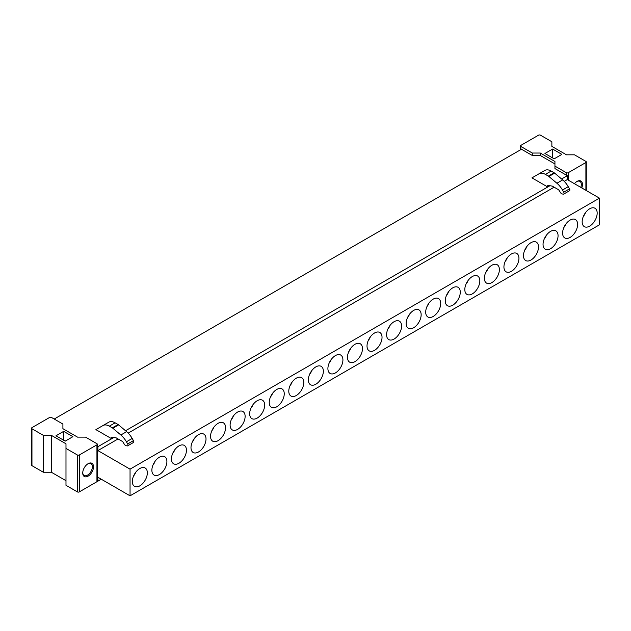 <?xml version="1.0" encoding="UTF-8"?>
<svg xmlns="http://www.w3.org/2000/svg" width="631" height="631" viewBox="0 0 631 631"><rect width="100%" height="100%" fill="white"/><g stroke="black" fill="none" stroke-linecap="round" stroke-linejoin="round"><path stroke-width="0.95" d="M554.941 163.934L540.31 155.486L532.304 155.486L521.482 149.247L54.203 419.031M130.049 469.148L130.049 495.824L599.45 224.817L599.45 198.15L130.049 469.148L97.9 450.589L118.068 438.947M596.256 217.813A10.617 6.129 -60 0 1 589.425 226.269A10.617 6.129 -60 0 1 582.855 225.038A10.617 6.129 -60 0 1 583.083 217.111A10.617 6.129 -60 0 1 592.824 207.773A10.617 6.129 -60 0 1 596.256 217.813M563.522 228.398A10.617 6.129 -60 0 1 573.263 219.067A10.617 6.129 -60 0 1 576.702 229.108A10.617 6.129 -60 0 1 569.864 237.564A10.617 6.129 -60 0 1 563.302 236.333A10.617 6.129 -60 0 1 563.522 228.398M543.969 239.693A10.617 6.129 -60 0 1 553.71 230.362A10.617 6.129 -60 0 1 557.141 240.395A10.617 6.129 -60 0 1 550.303 248.859A10.617 6.129 -60 0 1 543.741 247.62A10.617 6.129 -60 0 1 543.969 239.693M524.408 250.988A10.617 6.129 -60 0 1 534.149 241.649A10.617 6.129 -60 0 1 537.58 251.69A10.617 6.129 -60 0 1 530.75 260.146A10.617 6.129 -60 0 1 524.18 258.915A10.617 6.129 -60 0 1 524.408 250.988M504.847 262.275A10.617 6.129 -60 0 1 514.588 252.944A10.617 6.129 -60 0 1 518.027 262.985A10.617 6.129 -60 0 1 511.189 271.44A10.617 6.129 -60 0 1 504.626 270.202A10.617 6.129 -60 0 1 504.847 262.275M485.294 273.57A10.617 6.129 -60 0 1 495.035 264.231A10.617 6.129 -60 0 1 498.466 274.272A10.617 6.129 -60 0 1 491.628 282.727A10.617 6.129 -60 0 1 485.065 281.497A10.617 6.129 -60 0 1 485.294 273.57M465.733 284.865A10.617 6.129 -60 0 1 475.474 275.526A10.617 6.129 -60 0 1 478.905 285.567A10.617 6.129 -60 0 1 472.067 294.022A10.617 6.129 -60 0 1 465.504 292.792A10.617 6.129 -60 0 1 465.733 284.865M446.172 296.152A10.617 6.129 -60 0 1 455.913 286.821A10.617 6.129 -60 0 1 459.352 296.862A10.617 6.129 -60 0 1 452.514 305.317A10.617 6.129 -60 0 1 445.951 304.079A10.617 6.129 -60 0 1 446.172 296.152M426.611 307.447A10.617 6.129 -60 0 1 436.36 298.108A10.617 6.129 -60 0 1 439.791 308.149A10.617 6.129 -60 0 1 432.953 316.604A10.617 6.129 -60 0 1 426.39 315.374A10.617 6.129 -60 0 1 426.611 307.447M407.058 318.734A10.617 6.129 -60 0 1 416.799 309.403A10.617 6.129 -60 0 1 420.23 319.444A10.617 6.129 -60 0 1 413.392 327.899A10.617 6.129 -60 0 1 406.829 326.661A10.617 6.129 -60 0 1 407.058 318.734M387.497 330.029A10.617 6.129 -60 0 1 397.238 320.69A10.617 6.129 -60 0 1 400.677 330.731A10.617 6.129 -60 0 1 393.839 339.194A10.617 6.129 -60 0 1 387.276 337.956A10.617 6.129 -60 0 1 387.497 330.029M367.936 341.324A10.617 6.129 -60 0 1 377.685 331.985A10.617 6.129 -60 0 1 381.116 342.026A10.617 6.129 -60 0 1 374.278 350.481A10.617 6.129 -60 0 1 367.715 349.251A10.617 6.129 -60 0 1 367.936 341.324M348.383 352.611A10.617 6.129 -60 0 1 358.124 343.28A10.617 6.129 -60 0 1 361.555 353.321A10.617 6.129 -60 0 1 354.717 361.776A10.617 6.129 -60 0 1 348.154 360.538A10.617 6.129 -60 0 1 348.383 352.611M328.822 363.906A10.617 6.129 -60 0 1 338.563 354.567A10.617 6.129 -60 0 1 342.002 364.608A10.617 6.129 -60 0 1 335.164 373.063A10.617 6.129 -60 0 1 328.601 371.833A10.617 6.129 -60 0 1 328.822 363.906M309.261 375.2A10.617 6.129 -60 0 1 319.01 365.862A10.617 6.129 -60 0 1 322.441 375.902A10.617 6.129 -60 0 1 315.603 384.358A10.617 6.129 -60 0 1 309.04 383.127A10.617 6.129 -60 0 1 309.261 375.2M289.708 386.487A10.617 6.129 -60 0 1 299.449 377.157A10.617 6.129 -60 0 1 302.88 387.197A10.617 6.129 -60 0 1 296.042 395.653A10.617 6.129 -60 0 1 289.479 394.414A10.617 6.129 -60 0 1 289.708 386.487M270.147 397.782A10.617 6.129 -60 0 1 279.888 388.444A10.617 6.129 -60 0 1 283.327 398.484A10.617 6.129 -60 0 1 276.488 406.94A10.617 6.129 -60 0 1 269.926 405.709A10.617 6.129 -60 0 1 270.147 397.782M250.586 409.069A10.617 6.129 -60 0 1 260.335 399.738A10.617 6.129 -60 0 1 263.766 409.779A10.617 6.129 -60 0 1 256.927 418.235A10.617 6.129 -60 0 1 250.365 416.996A10.617 6.129 -60 0 1 250.586 409.069M231.033 420.364A10.617 6.129 -60 0 1 240.774 411.026A10.617 6.129 -60 0 1 244.205 421.066A10.617 6.129 -60 0 1 237.366 429.53A10.617 6.129 -60 0 1 230.804 428.291A10.617 6.129 -60 0 1 231.033 420.364M211.472 431.659A10.617 6.129 -60 0 1 221.213 422.32A10.617 6.129 -60 0 1 224.652 432.361A10.617 6.129 -60 0 1 217.813 440.817A10.617 6.129 -60 0 1 211.251 439.586A10.617 6.129 -60 0 1 211.472 431.659M191.911 442.946A10.617 6.129 -60 0 1 201.66 433.615A10.617 6.129 -60 0 1 205.091 443.656A10.617 6.129 -60 0 1 198.252 452.112A10.617 6.129 -60 0 1 191.69 450.873A10.617 6.129 -60 0 1 191.911 442.946M172.358 454.241A10.617 6.129 -60 0 1 182.099 444.902A10.617 6.129 -60 0 1 185.53 454.943A10.617 6.129 -60 0 1 178.691 463.399A10.617 6.129 -60 0 1 172.129 462.168A10.617 6.129 -60 0 1 172.358 454.241M152.797 465.536A10.617 6.129 -60 0 1 162.538 456.197A10.617 6.129 -60 0 1 165.977 466.238A10.617 6.129 -60 0 1 159.138 474.693A10.617 6.129 -60 0 1 152.576 473.463A10.617 6.129 -60 0 1 152.797 465.536M133.236 476.823A10.617 6.129 -60 0 1 142.985 467.492A10.617 6.129 -60 0 1 146.416 477.533A10.617 6.129 -60 0 1 139.577 485.988A10.617 6.129 -60 0 1 133.015 484.75A10.617 6.129 -60 0 1 133.236 476.823M554.941 166.119L566.338 172.697A1.365 0.789 180 0 0 568.263 172.697L585.899 162.514A1.365 0.789 180 0 0 586.294 161.962A1.365 0.789 180 0 0 585.899 161.402L574.502 154.824L566.496 154.824L551.865 146.376L551.865 141.754L540.467 135.176A1.365 0.789 180 0 0 538.543 135.176L520.906 145.351A1.365 0.789 180 0 0 520.512 145.911A1.365 0.789 180 0 0 520.906 146.463L532.304 153.041L540.31 153.041L554.941 161.489L554.941 168.564L567.301 175.694L567.301 179.583L599.45 198.15M97.34 444.256L97.34 481.153A1.365 0.789 0 0 1 96.937 481.713L79.301 491.896A1.365 0.789 0 0 1 77.376 491.896L77.376 454.99A1.365 0.789 0 0 0 79.301 454.99L96.937 444.816A1.365 0.789 0 0 0 97.34 444.256A1.365 0.789 0 0 0 96.937 443.703L85.54 437.125L77.534 437.125L62.903 428.678L62.903 426.493M97.34 446.377L97.9 446.701L97.9 450.589M567.301 175.694L561.598 178.991M549.917 185.735L125.537 430.744M113.856 437.488L97.9 446.701M113.667 437.457L111.561 438.679L111.561 437.748A1.088 0.631 -120 0 1 111.79 437.251A1.088 0.631 -120 0 1 112.073 437.204L116.183 437.859L122.035 441.235A2.721 1.57 -120 0 1 123.4 442.67L124.197 444.05A2.721 1.57 -120 0 0 126.216 445.738L127.249 445.896A1.633 0.946 -120 0 0 127.667 445.833A1.633 0.946 -120 0 0 127.667 443.948L126.421 441.779L132.194 438.45A16.335 9.433 60 0 0 126.626 431.659L118.612 424.9A3.265 1.885 -120 0 0 118.092 424.529L115.102 422.809A12.636 7.296 60 0 0 108.792 422.186L95.896 429.632L111.561 438.679M531.957 177.871L547.621 186.918L547.621 185.995A1.088 0.631 -120 0 1 547.85 185.498A1.088 0.631 -120 0 1 548.134 185.451L552.243 186.098L558.096 189.481A2.721 1.57 -120 0 1 559.452 190.917L560.249 192.297A2.721 1.57 -120 0 0 562.276 193.977L563.309 194.143A1.633 0.946 -120 0 0 563.728 194.072A1.633 0.946 -120 0 0 563.728 192.187L562.481 190.026L568.255 186.689A16.335 9.433 60 0 0 562.686 179.906L554.665 173.139A3.265 1.885 -120 0 0 554.144 172.776L551.163 171.056A12.636 7.296 60 0 0 544.853 170.425L531.957 177.871M549.727 185.703L547.621 186.918M101.268 479.213L97.9 481.153L97.9 477.265L130.049 495.824M567.301 179.583L564.24 181.357M554.128 187.186L128.18 433.111M97.34 480.83L97.9 481.153M563.728 194.072L569.501 190.743A1.633 0.946 -120 0 0 569.501 188.858L568.255 186.689M544.853 170.425L539.079 173.762A12.636 7.296 60 0 1 545.389 174.385L551.163 171.056M562.686 179.906L556.905 183.242L548.891 176.475A3.265 1.885 -120 0 0 548.371 176.104L545.389 174.385M556.905 183.242A16.335 9.433 60 0 1 562.481 190.026M127.667 445.833L133.449 442.497A1.633 0.946 -120 0 0 133.449 440.612L132.194 438.45M108.792 422.186L103.019 425.523A12.636 7.296 60 0 1 109.329 426.146L115.102 422.809M126.626 431.659L120.844 434.996L112.831 428.236A3.265 1.885 -120 0 0 112.31 427.865L109.329 426.146M120.844 434.996A16.335 9.433 60 0 1 126.421 441.779M583.494 216.094A5.308 3.068 120 0 0 585.268 213.191A5.308 3.068 120 0 0 585.402 212.797M563.94 227.389A5.308 3.068 120 0 0 565.707 224.486A5.308 3.068 120 0 0 565.841 224.092M544.379 238.684A5.308 3.068 120 0 0 546.146 235.773A5.308 3.068 120 0 0 546.28 235.379M524.818 249.971A5.308 3.068 120 0 0 526.593 247.068A5.308 3.068 120 0 0 526.727 246.674M505.265 261.266A5.308 3.068 120 0 0 507.032 258.363A5.308 3.068 120 0 0 507.166 257.969M485.704 272.56A5.308 3.068 120 0 0 487.471 269.65A5.308 3.068 120 0 0 487.605 269.256M466.143 283.847A5.308 3.068 120 0 0 467.918 280.945A5.308 3.068 120 0 0 468.052 280.55M446.59 295.142A5.308 3.068 120 0 0 448.357 292.24A5.308 3.068 120 0 0 448.491 291.837M427.029 306.429A5.308 3.068 120 0 0 428.796 303.527A5.308 3.068 120 0 0 428.93 303.132M407.468 317.724A5.308 3.068 120 0 0 409.243 314.822A5.308 3.068 120 0 0 409.377 314.427M387.915 329.019A5.308 3.068 120 0 0 389.682 326.109A5.308 3.068 120 0 0 389.816 325.714M368.354 340.306A5.308 3.068 120 0 0 370.121 337.404A5.308 3.068 120 0 0 370.255 337.009M348.793 351.601A5.308 3.068 120 0 0 350.568 348.698A5.308 3.068 120 0 0 350.702 348.304M329.24 362.896A5.308 3.068 120 0 0 331.007 359.985A5.308 3.068 120 0 0 331.141 359.591M309.679 374.183A5.308 3.068 120 0 0 311.446 371.28A5.308 3.068 120 0 0 311.58 370.886M290.118 385.478A5.308 3.068 120 0 0 291.893 382.575A5.308 3.068 120 0 0 292.027 382.173M270.565 396.765A5.308 3.068 120 0 0 272.332 393.862A5.308 3.068 120 0 0 272.466 393.468M251.004 408.06A5.308 3.068 120 0 0 252.771 405.157A5.308 3.068 120 0 0 252.905 404.763M231.443 419.355A5.308 3.068 120 0 0 233.218 416.444A5.308 3.068 120 0 0 233.352 416.05M211.89 430.642A5.308 3.068 120 0 0 213.657 427.739A5.308 3.068 120 0 0 213.791 427.345M192.329 441.937A5.308 3.068 120 0 0 194.096 439.034A5.308 3.068 120 0 0 194.23 438.64M172.768 453.232A5.308 3.068 120 0 0 174.542 450.321A5.308 3.068 120 0 0 174.677 449.927M153.215 464.519A5.308 3.068 120 0 0 154.981 461.616A5.308 3.068 120 0 0 155.116 461.222M133.654 475.813A5.308 3.068 120 0 0 135.42 472.911A5.308 3.068 120 0 0 135.555 472.509M552.63 149.042L561.874 154.382L554.176 158.823L544.932 153.491L552.63 149.042L552.63 157.931M540.31 153.041L540.31 155.486M532.304 153.041L532.304 155.486M574.439 183.708A7.619 4.401 -60 0 1 577.081 181.389A7.619 4.401 -60 0 1 582.468 184.497A7.619 4.401 -60 0 1 581.782 187.943M576.781 181.57A6.807 3.928 -60 0 1 579.905 181.381A6.807 3.928 -60 0 1 581.317 184.497A6.807 3.928 -60 0 1 580.78 187.368M63.676 431.344L55.97 435.784L65.214 441.124L72.912 436.676L63.676 431.344L63.676 440.233M62.903 428.678L62.903 424.048L51.505 417.47A1.365 0.789 0 0 0 49.581 417.47L31.952 427.652A1.365 0.789 0 0 0 31.55 428.204A1.365 0.789 0 0 0 31.952 428.764L43.342 435.343L43.342 472.24L31.952 465.662L31.952 428.764M31.55 428.204L31.55 465.11A1.365 0.789 0 0 0 31.952 465.662M77.376 454.99L65.987 448.412L65.987 485.31L77.376 491.896M65.987 448.412L65.987 443.79L51.356 435.343L51.356 472.24L43.342 472.24M51.356 435.343L43.342 435.343M65.987 480.688L51.356 472.24M93.514 466.798A7.619 4.401 -60 0 1 88.119 476.129A7.619 4.401 -60 0 1 82.732 473.021A7.619 4.401 -60 0 1 88.119 463.682A7.619 4.401 -60 0 1 93.514 466.798M82.74 472.674A6.807 3.928 120 0 0 84.144 475.466A6.807 3.928 120 0 0 89.389 473.644A6.807 3.928 120 0 0 92.355 466.798A6.807 3.928 120 0 0 90.943 463.682A6.807 3.928 120 0 0 87.827 463.864M569.501 188.858L563.728 192.187M548.473 185.506L547.621 185.995M554.144 172.776L548.371 176.104M554.665 173.139L548.891 176.475M133.449 440.612L127.667 443.948M112.413 437.259L111.561 437.748M118.092 424.529L112.31 427.865M118.612 424.9L112.831 428.236M520.906 146.463L520.906 149.579M585.899 162.514L585.899 190.325M568.263 172.697L568.263 180.143M566.338 172.697L566.338 175.142M79.301 491.896L79.301 454.99M96.937 481.713L96.937 444.816M520.512 145.911L520.512 149.807M586.294 161.962L586.294 190.554"/></g></svg>

